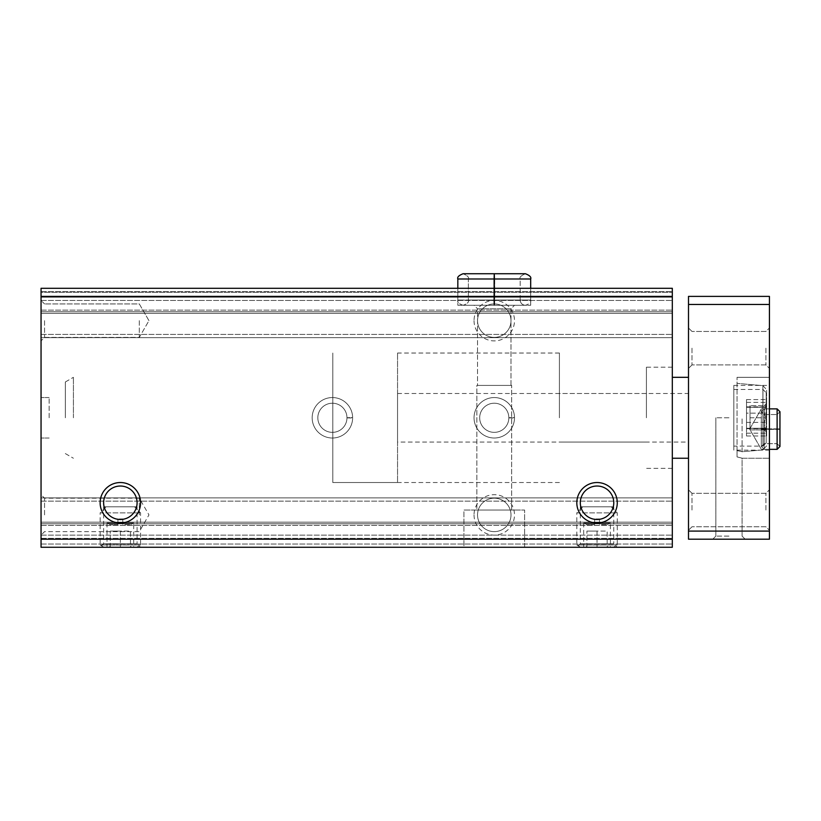 <?xml version="1.0" encoding="UTF-8"?>
<svg xmlns="http://www.w3.org/2000/svg" width="821" height="821" viewBox="0 0 821 821"><rect width="100%" height="100%" fill="white"/><g stroke="black" fill="none" stroke-linecap="round" stroke-linejoin="round"><path stroke-width="0.62" stroke-dasharray="4.11 3.08" d="M501.898 288.294L672.317 288.294L672.317 337.667L672.317 288.294L501.898 288.294M41.05 539.181L41.05 288.294L486.627 288.294L41.05 288.294L41.05 292.338L672.317 292.338L41.05 292.338L41.05 288.294L672.317 288.294L672.317 547.268L672.317 497.906L672.317 547.268L41.05 547.268L41.05 539.181L672.317 539.181M117.937 524.609L109.84 524.609L117.937 524.609L117.937 522.998L117.937 524.609M117.937 522.998L108.218 522.998L122.791 522.998L122.791 524.609L130.888 524.609L122.791 524.609L122.791 522.998L132.499 522.998L117.937 522.998L117.937 518.944L117.937 522.998M594.62 524.609L586.522 524.609L594.62 524.609L594.62 522.998L594.62 524.609M594.62 522.998L584.911 522.998L599.474 522.998L599.474 524.609L607.571 524.609L599.474 524.609L599.474 522.998L609.182 522.998L594.62 522.998L594.62 518.944L594.62 522.998M474.035 417.786A20.238 20.238 0 0 0 504.381 435.304A20.238 20.238 0 0 0 504.381 400.258A20.238 20.238 0 0 0 474.035 417.786A20.238 20.238 0 0 0 504.381 435.304A20.238 20.238 0 0 0 504.381 400.258A20.238 20.238 0 0 0 474.035 417.786M474.035 514.9A20.238 20.238 0 0 0 504.381 532.418A20.238 20.238 0 0 0 504.381 497.382A20.238 20.238 0 0 0 474.035 514.9M474.035 320.662A20.238 20.238 0 0 0 504.381 338.19A20.238 20.238 0 0 0 504.381 303.144A20.238 20.238 0 0 0 474.035 320.662M41.05 296.391L672.317 296.391M41.05 288.294L672.317 288.294L41.05 288.294L41.05 292.338L672.317 292.338L41.05 292.338L41.05 288.294L672.317 288.294L41.05 288.294L41.05 311.764L672.317 311.764L41.05 311.764L672.317 311.764L41.05 311.764L41.05 313.386L41.05 297.192L672.317 297.192L41.05 297.192L41.05 311.764L672.317 311.764L41.05 311.764L672.317 311.764L41.05 311.764L41.05 337.667L672.317 337.667L672.317 334.424L672.317 337.667L41.05 337.667L41.05 292.338L672.317 292.338L41.05 292.338L41.05 288.294M672.317 313.386L672.317 334.424L672.317 313.386L41.05 313.386L41.05 337.667L672.317 337.667L41.05 337.667L41.05 313.386L672.317 313.386M463.916 547.268L524.609 547.268L463.916 547.268L524.609 547.268L463.916 547.268L463.916 510.046L524.609 510.046L463.916 510.046L524.609 510.046L463.916 510.046L463.916 547.268M140.596 547.268L100.131 547.268L140.596 547.268L137.086 543.769L103.631 543.769L137.086 543.769L137.086 506.803L103.631 506.803L137.086 506.803M617.279 547.268L576.814 547.268L617.279 547.268L613.769 543.769L580.314 543.769L613.769 543.769L613.769 506.803L580.314 506.803L613.769 506.803M41.05 547.268L672.317 547.268L41.05 547.268L41.05 523.808L672.317 523.808L41.05 523.808L672.317 523.808L41.05 523.808L41.05 522.187L41.05 538.371L672.317 538.371L41.05 538.371L41.05 523.808L672.317 523.808L41.05 523.808L672.317 523.808L41.05 523.808L41.05 497.906L672.317 497.906L672.317 501.138L672.317 497.906L41.05 497.906L41.05 547.268M672.317 522.187L672.317 501.138L672.317 522.187L41.05 522.187L41.05 497.906L672.317 497.906L41.05 497.906L41.05 522.187L672.317 522.187M133.72 547.268L107.007 547.268L133.72 547.268L133.72 522.998L107.007 522.998L133.72 522.998M610.403 547.268L583.69 547.268L610.403 547.268L610.403 522.998L583.69 522.998L610.403 522.998M41.05 417.786L41.05 377.321L41.05 417.786M41.05 320.662L41.05 340.9L41.05 320.662M41.05 514.9L41.05 535.138L41.05 514.9M672.317 417.786L672.317 367.203L672.317 417.786M599.474 518.944L599.474 522.998L599.474 518.944L594.62 518.944L599.474 518.944M122.791 518.944L122.791 522.998L122.791 518.944L117.937 518.944L122.791 518.944M580.314 502.76A16.728 16.728 0 0 0 605.405 517.251A16.728 16.728 0 0 0 605.405 488.269A16.728 16.728 0 0 0 580.314 502.76M103.631 502.76A16.728 16.728 0 0 0 128.723 517.251A16.728 16.728 0 0 0 128.723 488.269A16.728 16.728 0 0 0 103.631 502.76M476.868 510.046L511.668 510.046L476.868 510.046L476.868 385.408L511.668 385.408L476.868 385.408L511.668 385.408L476.868 385.408L476.868 510.046L511.668 510.046L476.868 510.046M477.535 385.408L510.99 385.408L477.535 385.408L477.535 308.799L510.99 308.799L477.535 308.799L474.035 305.289L514.5 305.289L474.035 305.289L514.5 305.289L474.035 305.289L477.535 308.799L510.99 308.799L477.535 308.799L477.535 385.408L510.99 385.408L477.535 385.408M457.841 305.289L530.684 305.289L457.841 305.289L457.841 288.294L457.841 305.289L530.684 305.289L457.841 305.289M477.535 320.662A16.728 16.728 0 0 0 502.626 335.153A16.728 16.728 0 0 0 502.626 306.182A16.728 16.728 0 0 0 477.535 320.662A16.728 16.728 0 0 0 494.263 337.39A16.728 16.728 0 0 0 510.99 320.662A16.728 16.728 0 0 0 494.263 303.934A16.728 16.728 0 0 0 477.535 320.662M477.535 514.9A16.728 16.728 0 0 0 502.626 529.391A16.728 16.728 0 0 0 502.626 500.41A16.728 16.728 0 0 0 477.535 514.9A16.728 16.728 0 0 0 494.263 531.628A16.728 16.728 0 0 0 510.99 514.9A16.728 16.728 0 0 0 494.263 498.173A16.728 16.728 0 0 0 477.535 514.9M139.303 320.662L139.303 337.39L139.303 320.662M44.55 320.662L44.55 337.39L44.55 320.662M139.303 514.9L139.303 498.173L139.303 514.9M44.55 514.9L44.55 498.173L44.55 514.9M49.147 417.786L49.147 397.549L49.147 417.786M646.414 417.786L646.414 367.203L646.414 417.786M559.409 417.786L559.409 353.04L559.409 417.786M332.803 417.786L332.803 353.04L332.803 417.786M766.188 405.646L766.188 403.768L766.188 405.646C763.746 405.646 763.746 405.646 766.188 405.646C763.746 405.646 763.746 405.646 766.188 405.646L766.188 429.927C763.746 429.927 763.746 429.927 766.188 429.927C763.746 429.927 763.746 429.927 766.188 429.927L766.188 417.786C763.746 421.809 763.746 425.853 766.188 429.927C763.746 425.904 763.746 421.861 766.188 417.786L766.188 405.646C763.746 409.669 763.746 413.712 766.188 417.786C763.746 413.763 763.746 409.72 766.188 405.646L750.004 405.646L766.188 405.646M766.598 417.786L766.598 389.677L766.598 417.786M766.598 413.148L766.598 428.706L766.598 399.57L766.598 428.706L766.598 413.148L746.525 413.148L746.525 428.706L746.525 406.857L746.525 428.706L746.525 406.857L746.525 413.148L766.598 413.148M766.598 428.552L766.598 435.992L766.598 428.285L766.598 435.992L766.598 428.285L746.525 428.285L746.525 435.992L746.525 428.285L746.525 435.992L746.525 428.285L766.598 428.552M766.598 407.011L766.598 399.57L766.598 407.278L746.525 407.278L746.525 399.57L746.525 407.278L746.525 399.57L746.525 407.278L766.598 407.011M728.966 417.786L715.84 417.786L728.966 417.786M728.966 536.113L715.84 536.113L728.966 536.113M737.053 456.907C743.672 458.6 743.672 458.6 737.053 456.907C743.672 458.6 743.672 458.6 737.053 456.907L737.053 450.596C743.682 452.022 743.682 452.022 737.053 450.596C743.682 452.022 743.682 452.022 737.053 450.596C743.682 452.022 743.682 452.022 737.053 450.596C743.682 452.022 743.682 452.022 737.053 450.596L737.053 456.907C743.672 458.6 743.672 458.6 737.053 456.907C743.672 458.6 743.672 458.6 737.053 456.907L737.053 377.321L737.053 456.907M769.431 531.084L769.431 539.181L688.501 539.181L688.501 531.084L769.431 531.084L769.431 296.391L688.501 296.391L688.501 304.478L769.431 304.478M688.501 531.084L688.501 304.478M728.966 539.181L712.782 539.181L728.966 539.181M688.501 417.786L688.501 377.321L688.501 417.786M688.501 510.046L688.501 489.809L688.501 510.046M688.501 348.186L688.501 327.948L688.501 348.186M769.431 450.154L769.431 385.408L769.431 450.154L733.82 450.154L733.82 385.408L733.82 450.154M769.431 417.786L769.431 377.321L769.431 417.786M769.431 429.116L769.431 408.879L769.431 429.116M769.431 510.046L769.431 489.809L769.431 510.046M769.431 348.186L769.431 327.948L769.431 348.186M692 348.186L692 364.914L692 348.186M765.921 348.186L765.921 364.914L765.921 348.186M692 510.046L692 493.318L692 510.046M765.921 510.046L765.921 493.318L765.921 510.046M559.409 482.532L332.803 482.532L332.803 353.04L332.803 482.532L397.549 482.532L397.549 353.04L397.549 482.532M397.549 442.067L397.549 393.505L397.549 442.067L688.501 442.067M73.418 417.786L73.418 377.321L73.418 417.786M65.331 417.786L65.331 381.991L65.331 417.786M761.334 429.116L761.334 408.879L761.334 429.116M766.188 442.868L766.188 392.695L766.188 442.868L762.955 446.111L762.955 389.462L762.955 446.111L733.82 446.111L733.82 389.462L733.82 446.111M750.004 417.786L766.188 417.786L750.004 417.786L750.004 429.927L766.188 429.927L750.004 429.927L750.004 405.646L750.004 417.786M769.431 408.879L761.334 408.879L749.655 429.116L761.334 449.344L749.655 429.116L761.334 408.879L769.431 408.879L764.166 408.879L764.166 449.344L764.166 408.879L764.166 428.839L764.166 408.879L761.334 411.711L761.334 446.511L761.334 429.291L761.334 446.511L764.166 443.679L777.118 443.679L764.166 443.679L764.166 429.034C760.533 428.962 760.533 428.901 764.166 428.839C760.533 428.901 760.533 428.962 764.166 429.034C760.533 428.962 760.533 428.901 764.166 428.839L777.118 428.839L777.118 408.879L777.118 429.393C780.75 429.332 780.75 429.26 777.118 429.198L764.166 429.198C760.533 429.26 760.533 429.332 764.166 429.393L777.118 429.393C780.75 429.332 780.75 429.26 777.118 429.198L764.166 429.198C760.533 429.26 760.533 429.332 764.166 429.393L777.118 429.393C780.75 429.332 780.75 429.26 777.118 429.198C780.75 429.26 780.75 429.332 777.118 429.393L777.118 449.344L779.95 446.511L779.95 411.711L777.118 414.543L777.118 443.679L777.118 429.198L777.118 443.679L779.95 446.511L777.118 443.679L777.118 414.543L779.95 411.711L777.118 408.879L777.118 428.839C780.75 428.901 780.75 428.962 777.118 429.034C780.75 428.962 780.75 428.901 777.118 428.839L764.166 428.839C760.533 428.901 760.533 428.962 764.166 429.034L777.118 429.034C780.75 428.962 780.75 428.901 777.118 428.839C780.75 428.901 780.75 428.962 777.118 429.034L777.118 414.543L777.118 429.034L764.166 429.034L764.166 414.543L764.166 429.198C760.533 429.26 760.533 429.332 764.166 429.393C760.533 429.332 760.533 429.26 764.166 429.198L764.166 443.679L761.334 446.511L764.166 449.344L764.166 429.393L764.166 449.344L769.431 449.344L761.334 449.344L769.431 449.344M457.841 288.294L457.841 300.024L530.684 300.024L457.841 300.024L493.811 300.024L457.841 300.024L457.841 278.986L493.811 278.986C493.934 272.203 494.057 272.203 494.18 278.986C494.057 272.203 493.934 272.203 493.811 278.986C493.934 272.203 494.057 272.203 494.18 278.986L494.18 300.024C494.057 306.818 493.934 306.818 493.811 300.024C493.934 306.818 494.057 306.818 494.18 300.024L494.18 278.986C494.057 272.203 493.934 272.203 493.811 278.986L493.811 300.024C493.934 306.818 494.057 306.818 494.18 300.024C494.057 306.818 493.934 306.818 493.811 300.024L493.811 278.986L457.841 278.986L494.714 278.986C494.591 272.203 494.468 272.203 494.345 278.986L494.345 300.024C494.468 306.818 494.591 306.818 494.714 300.024L494.714 278.986C494.591 272.203 494.468 272.203 494.345 278.986L494.345 300.024C494.468 306.818 494.591 306.818 494.714 300.024L494.714 278.986C494.591 272.203 494.468 272.203 494.345 278.986C494.468 272.203 494.591 272.203 494.714 278.986L530.684 278.986L530.684 300.024L494.714 300.024C494.591 306.818 494.468 306.818 494.345 300.024C494.468 306.818 494.591 306.818 494.714 300.024L530.684 300.024L530.684 288.294L530.684 305.289L530.684 288.294M514.49 418.063A20.238 20.238 0 0 1 484.072 435.263A20.238 20.238 0 0 1 484.072 400.309A20.238 20.238 0 0 1 514.49 417.509L508.835 417.704L514.49 417.509A20.238 20.238 0 0 0 484.072 400.309A20.238 20.238 0 0 0 484.072 435.263A20.238 20.238 0 0 0 514.49 418.063L508.835 417.868A14.562 14.562 0 0 1 486.956 430.389A14.562 14.562 0 0 1 486.956 405.184A14.562 14.562 0 0 1 508.835 417.704A14.562 14.562 0 0 0 486.956 405.184A14.562 14.562 0 0 0 486.956 430.389A14.562 14.562 0 0 0 508.835 417.868L514.49 418.063A20.238 20.238 0 0 1 484.072 435.263A20.238 20.238 0 0 1 484.072 400.309A20.238 20.238 0 0 1 514.49 417.509A20.238 20.238 0 0 0 484.072 400.309A20.238 20.238 0 0 0 484.072 435.263A20.238 20.238 0 0 0 514.49 418.063M352.63 418.063A20.238 20.238 0 0 1 322.201 435.263A20.238 20.238 0 0 1 322.201 400.309A20.238 20.238 0 0 1 352.63 417.509L346.965 417.704L352.63 417.509A20.238 20.238 0 0 0 322.201 400.309A20.238 20.238 0 0 0 322.201 435.263A20.238 20.238 0 0 0 352.63 418.063L346.965 417.868A14.562 14.562 0 0 1 325.095 430.389A14.562 14.562 0 0 1 325.095 405.184A14.562 14.562 0 0 1 346.965 417.704A14.562 14.562 0 0 0 325.095 405.184A14.562 14.562 0 0 0 325.095 430.389A14.562 14.562 0 0 0 346.965 417.868L352.63 418.063A20.238 20.238 0 0 1 322.201 435.263A20.238 20.238 0 0 1 322.201 400.309A20.238 20.238 0 0 1 352.63 417.509A20.238 20.238 0 0 0 322.201 400.309A20.238 20.238 0 0 0 322.201 435.263A20.238 20.238 0 0 0 352.63 418.063M586.933 547.268L607.16 547.268L585.363 547.268L586.933 547.268L586.933 531.084L586.933 547.268M607.16 547.268L608.73 547.268L607.16 547.268L607.16 531.084L597.041 531.084L597.041 547.268L597.041 531.084L586.933 531.084L607.16 531.084L607.16 547.268M582.879 506.803L611.214 506.803L582.879 506.803L576.814 512.879L617.279 512.879L576.814 512.879L576.814 544.98L617.279 544.98L576.814 544.98L580.786 547.268L613.308 547.268L580.786 547.268M110.25 547.268L130.477 547.268L108.68 547.268L110.25 547.268L110.25 531.084L110.25 547.268M130.477 547.268L132.048 547.268L130.477 547.268L130.477 531.084L120.359 531.084L120.359 547.268L120.359 531.084L110.25 531.084L130.477 531.084L130.477 547.268M106.196 506.803L134.521 506.803L106.196 506.803L100.131 512.879L140.596 512.879L100.131 512.879L100.131 544.98L140.596 544.98L100.131 544.98L104.103 547.268L136.625 547.268L104.103 547.268M41.05 291.527L672.317 291.527L41.05 291.527M41.05 310.143L672.317 310.143L41.05 310.143M41.05 334.424L672.317 334.424L41.05 334.424M41.05 300.435L672.317 300.435L41.05 300.435L44.55 303.934L41.05 300.435M41.05 544.036L672.317 544.036L41.05 544.036M41.05 525.419L672.317 525.419L41.05 525.419M41.05 501.138L672.317 501.138L41.05 501.138M41.05 535.138L672.317 535.138L41.05 535.138L44.55 531.628L139.303 531.628L148.96 514.9L139.303 498.173L44.55 498.173L41.05 494.673M762.904 417.786L762.904 385.644L762.904 417.786M746.525 422.415L766.598 422.415L746.525 422.415M746.525 433.19L766.598 433.19L746.525 433.19M746.525 402.372L766.598 402.372L746.525 402.372M525.419 273.732C521.027 275.62 519.283 277.375 520.165 278.986L468.37 278.986L468.37 300.024C469.089 302.118 467.334 303.873 463.106 305.289L493.996 305.289L463.106 305.289C458.877 303.873 457.123 302.118 457.841 300.024C457.123 302.118 458.877 303.873 463.106 305.289C467.334 303.873 469.089 302.118 468.37 300.024L468.37 278.986L520.165 278.986L520.165 300.024L468.37 300.024L520.165 300.024C520.473 303.226 522.228 304.981 525.419 305.289C529.648 303.873 531.403 302.118 530.684 300.024C531.403 302.118 529.648 303.873 525.419 305.289L463.106 305.289L525.419 305.289C522.228 304.981 520.473 303.226 520.165 300.024L520.165 278.986L494.345 278.986L520.165 278.986C519.283 277.375 521.027 275.62 525.419 273.732L494.529 273.732M508.835 417.868A14.562 14.562 0 0 1 486.956 430.389A14.562 14.562 0 0 1 486.956 405.184A14.562 14.562 0 0 1 508.835 417.704M346.965 417.868A14.562 14.562 0 0 1 325.095 430.389A14.562 14.562 0 0 1 325.095 405.184A14.562 14.562 0 0 1 346.965 417.704M109.84 524.609L108.218 522.998M586.522 524.609L584.911 522.998M580.314 506.803L580.314 543.769L576.814 547.268M103.631 506.803L103.631 543.769L100.131 547.268M607.571 524.609L609.182 522.998M583.69 522.998L583.69 547.268M130.888 524.609L132.499 522.998M107.007 522.998L107.007 547.268M524.609 547.268L524.609 510.046L524.609 547.268M511.668 510.046L511.668 385.408L511.668 510.046M510.99 385.408L510.99 308.799L514.5 305.289L510.99 308.799L510.99 385.408M148.96 320.662L139.303 303.934L44.55 303.934L139.303 303.934L148.96 320.662L139.303 337.39L44.55 337.39L41.05 340.9L44.55 337.39L139.303 337.39L148.96 320.662M49.147 397.549L41.05 397.549L49.147 397.549M49.147 438.014L41.05 438.014L49.147 438.014M672.317 367.203L646.414 367.203M672.317 468.37L646.414 468.37M646.414 393.505L559.409 393.505M646.414 442.067L559.409 442.067M559.409 353.04L397.549 353.04M672.317 458.251L688.501 458.251M672.317 377.321L688.501 377.321M764.31 405.646L766.188 403.768M764.31 429.927L766.188 431.805M742.081 536.113L742.081 458.251L769.431 458.251L742.081 458.251L742.081 536.113L745.15 539.181L742.081 536.113M742.081 451.735L742.081 417.786L742.081 451.735L762.904 449.918L766.598 445.885L762.904 449.918L742.081 451.735M715.84 536.113L715.84 417.786L715.84 536.113L712.782 539.181L715.84 536.113M692 331.458L688.501 327.948L692 331.458L765.921 331.458L769.431 327.948L765.921 331.458L692 331.458M692 364.914L688.501 368.413L692 364.914L765.921 364.914L769.431 368.413L765.921 364.914L692 364.914M692 493.318L688.501 489.809L692 493.318L765.921 493.318L769.431 489.809L765.921 493.318L692 493.318M692 526.774L688.501 530.274L692 526.774L765.921 526.774L769.431 530.274L765.921 526.774L692 526.774M397.549 393.505L688.501 393.505M65.331 453.572L73.418 458.251L65.331 453.572M65.331 381.991L73.418 377.321L65.331 381.991M762.904 385.644L766.598 389.677L762.904 385.644L737.053 383.386L762.904 385.644M737.053 377.321L769.431 377.321L737.053 377.321M746.525 428.706L766.598 428.706L746.525 428.706M746.525 428.285L766.598 428.285L746.525 428.285M746.525 435.992L766.598 435.992L746.525 435.992M746.525 406.857L766.598 406.857L746.525 406.857M746.525 407.278L766.598 407.278L746.525 407.278M746.525 399.57L766.598 399.57L746.525 399.57M733.82 389.462L762.955 389.462L766.188 392.695M733.82 385.408L769.431 385.408M777.118 408.879L764.166 408.879L761.334 411.711L764.166 414.543L777.118 414.543L764.166 414.543L761.334 411.711L761.334 446.511L764.166 449.344L777.118 449.344M779.95 428.931L779.95 411.711M468.37 278.986C469.294 277.447 467.539 275.692 463.106 273.732C467.539 275.692 469.294 277.447 468.37 278.986M493.996 273.732L463.106 273.732L493.996 273.732M586.933 546.365L585.363 547.268M607.16 546.365L608.73 547.268M611.214 506.803L617.279 512.879L617.279 544.98L613.308 547.268M110.25 546.365L108.68 547.268M130.477 546.365L132.048 547.268M134.521 506.803L140.596 512.879L140.596 544.98L136.625 547.268"/><path stroke-width="1.23" d="M672.317 296.391L41.05 296.391L41.05 288.294L672.317 288.294L672.317 547.268L41.05 547.268L41.05 539.181L672.317 539.181M100.131 502.76A20.238 20.238 0 0 0 130.477 520.288A20.238 20.238 0 0 0 130.477 485.242A20.238 20.238 0 0 0 100.131 502.76M576.814 502.76A20.238 20.238 0 0 0 607.16 520.288A20.238 20.238 0 0 0 607.16 485.242A20.238 20.238 0 0 0 576.814 502.76M41.05 296.391L41.05 539.181M580.314 502.76A16.728 16.728 0 0 0 605.405 517.251A16.728 16.728 0 0 0 605.405 488.269A16.728 16.728 0 0 0 580.314 502.76M103.631 502.76A16.728 16.728 0 0 0 128.723 517.251A16.728 16.728 0 0 0 128.723 488.269A16.728 16.728 0 0 0 103.631 502.76M769.431 304.478L688.501 304.478L688.501 296.391L769.431 296.391L769.431 539.181L688.501 539.181L688.501 531.084L769.431 531.084M688.501 304.478L688.501 531.084M777.118 408.879L777.118 449.344L779.95 446.511L779.95 411.711L777.118 408.879L769.431 408.879M457.841 288.294L457.841 278.986L530.684 278.986C531.444 277.159 529.689 275.404 525.419 273.732L463.106 273.732C458.836 275.404 457.081 277.159 457.841 278.986C457.081 277.159 458.836 275.404 463.106 273.732L494.529 273.732M688.501 377.321L672.317 377.321M688.501 458.251L672.317 458.251M769.431 449.344L777.118 449.344M779.95 429.28L779.95 446.511L779.95 429.28M779.95 428.931L779.95 411.711M530.684 288.294L530.684 278.986C531.444 277.159 529.689 275.404 525.419 273.732"/></g></svg>
